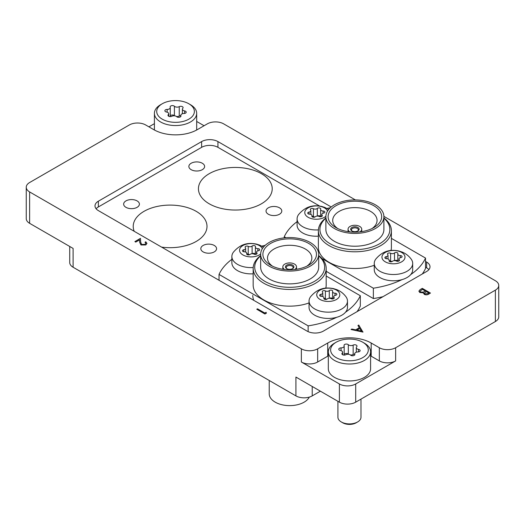 <?xml version="1.0" encoding="UTF-8"?>
<svg xmlns="http://www.w3.org/2000/svg" width="525" height="525" viewBox="0 0 525 525"><rect width="100%" height="100%" fill="white"/><g stroke="black" fill="none" stroke-linecap="round" stroke-linejoin="round"><path stroke-width="0.79" d="M203.129 251.888A7.875 4.548 -0 0 0 211.713 252.873A7.875 4.548 -0 0 0 216.576 248.673A7.875 4.548 -0 0 0 214.266 245.457A7.875 4.548 -0 0 0 205.682 244.466A7.875 4.548 -0 0 0 200.819 248.673A7.875 4.548 -0 0 0 203.129 251.888M268.341 214.233A7.875 4.548 -0 0 0 276.924 215.224A7.875 4.548 -0 0 0 281.794 211.017A7.875 4.548 -0 0 0 279.484 207.802A7.875 4.548 -0 0 0 270.9 206.817A7.875 4.548 -0 0 0 266.037 211.017A7.875 4.548 -0 0 0 268.341 214.233M125.954 207.336A7.875 4.548 -0 0 0 134.538 208.32A7.875 4.548 -0 0 0 139.401 204.113A7.875 4.548 -0 0 0 137.097 200.898A7.875 4.548 -0 0 0 128.513 199.913A7.875 4.548 -0 0 0 123.651 204.113A7.875 4.548 -0 0 0 125.954 207.336M191.172 169.68A7.875 4.548 -0 0 0 199.756 170.664A7.875 4.548 -0 0 0 204.619 166.464A7.875 4.548 -0 0 0 202.309 163.249A7.875 4.548 -0 0 0 193.725 162.264A7.875 4.548 -0 0 0 188.862 166.464A7.875 4.548 -0 0 0 191.172 169.68M134.216 231.302A36.894 21.302 180 0 1 133.219 226.393A36.894 21.302 180 0 1 155.991 206.719A36.894 21.302 180 0 1 196.199 211.332A36.894 21.302 180 0 1 207.001 226.393A36.894 21.302 180 0 1 161.608 247.118M261.411 173.683A36.894 21.302 180 0 1 272.219 188.744A36.894 21.302 180 0 1 249.447 208.418A36.894 21.302 180 0 1 209.239 203.805A36.894 21.302 180 0 1 198.437 188.744A36.894 21.302 180 0 1 221.209 169.063A36.894 21.302 180 0 1 261.411 173.683M253.772 300.333A36.894 21.302 180 0 1 252.781 295.424M328.801 272.829A36.894 21.302 180 0 1 326.183 271.149M495.37 321.53L495.37 290.148A11.53 6.654 -0 0 0 498.75 285.442L498.75 316.824A11.53 6.654 180 0 1 495.37 321.53L355.701 402.163A11.53 6.654 180 0 1 339.399 402.163L339.399 383.965A11.53 6.654 -0 0 0 355.701 383.965L395.647 360.905A11.53 6.654 180 0 1 379.345 360.905L371.195 356.199A30.745 17.752 -0 0 0 370.591 355.858M320.381 391.184L312.224 395.889A11.53 6.654 180 0 1 295.923 395.889L295.923 377.062L339.399 402.163M495.37 290.148L395.647 347.727L395.647 360.905M355.386 199.92L223.643 123.854A11.53 6.654 -0 0 0 207.336 123.854L197.282 129.662A30.745 17.752 -0 0 1 153.805 129.662L145.655 124.957A11.53 6.654 -0 0 0 129.353 124.957L29.63 182.529A11.53 6.654 -0 0 0 26.25 187.235A11.53 6.654 -0 0 0 29.63 191.94L29.63 223.322L73.106 248.423L73.106 267.245A11.53 6.654 180 0 1 69.727 262.539L69.727 246.468M29.63 223.322A11.53 6.654 180 0 1 26.25 218.61L26.25 187.235M154.409 123.664L148.916 126.833M331.216 206.981L217.934 141.586A11.53 6.654 -0 0 0 201.633 141.586L98.372 201.2A11.53 6.654 -0 0 0 94.999 205.905A11.53 6.654 -0 0 0 98.372 210.61L307.066 331.098A11.53 6.654 -0 0 0 323.367 331.098L426.628 271.484A11.53 6.654 -0 0 0 430.001 266.772A11.53 6.654 -0 0 0 426.628 262.067L425.526 261.437M379.345 360.905L379.345 347.727L371.195 343.022A30.745 17.752 -0 0 0 327.718 343.022L317.664 348.823L317.664 362.001A11.53 6.654 180 0 1 301.357 362.001L339.399 383.965M379.345 347.727A11.53 6.654 -0 0 0 395.647 347.727M498.75 285.442A11.53 6.654 -0 0 0 495.37 280.737L383.9 216.379M301.357 362.001L301.357 348.823L29.63 191.94M301.357 348.823A11.53 6.654 -0 0 0 317.664 348.823M204.081 125.737L196.685 121.465M295.923 395.889L73.106 267.245M328.315 355.858A30.745 17.752 -0 0 0 327.718 356.199L317.664 362.001M319.64 206.043L217.934 147.328A11.53 6.654 -0 0 0 201.633 147.328L98.372 206.942A11.53 6.654 -0 0 0 96.127 208.773M428.873 269.647A11.53 6.654 -0 0 0 426.628 267.809L425.526 267.179M363.038 331.977L351.022 329.503L351.816 329.044L355.635 329.858L359.33 327.725L357.958 325.5L358.752 325.034L362.939 332.095L351.022 329.503M361.41 331.085L359.769 328.433L356.856 330.113L361.41 331.085M359.303 327.738L357.958 325.5M361.364 331.072L359.769 328.499L356.934 330.133M422.297 288.35L430.447 293.055L428.859 293.974C427.435 294.899 425.9 295.011 424.252 294.302L423.458 292.76L419.803 292.464L418.871 291.152L420.092 289.623L422.297 288.35M423.373 293.18L423.458 292.76M428.886 292.996L426.267 291.487L424.43 293.114L424.968 293.875L427.888 293.567L428.886 292.996M425.434 291.007L422.402 289.255L419.987 291.244L420.538 292.038L423.327 292.11L425.434 291.007M428.827 293.029L426.267 291.552L424.43 293.147M430.447 293.055L428.859 294.039C427.435 294.965 425.9 295.076 424.252 294.368L423.458 292.819L419.803 292.523L418.871 291.185M425.381 291.034L422.402 289.321L419.987 291.27M145.845 243.338L145.051 242.268L145.779 241.782L146.947 243.383L145.838 244.945L140.956 244.972L139.676 242.327L139.538 239.892L135.745 242.084L134.912 241.598L140.451 238.343L140.661 242.117L141.619 244.447L145.044 244.381L145.845 243.305L145.051 242.202M145.838 244.886L140.956 244.906L139.676 242.268L139.538 239.833L135.745 242.084M135.745 242.018L134.912 241.539M146.947 243.41L145.838 244.945M266.077 312.316L266.431 313.136L264.922 314.009L256.771 309.238L257.506 308.818L264.823 313.038L266.077 312.316M266.431 313.077L264.922 314.009M264.922 313.943L256.771 309.238M357.879 227.489A4.226 2.441 180 0 1 357.879 230.941A4.226 2.441 180 0 1 351.901 230.941L351.901 230.941A4.226 2.441 180 0 1 351.901 227.489A4.226 2.441 180 0 1 357.879 227.489M357.577 231.098A3.458 1.995 0 0 0 358.345 229.845A3.458 1.995 0 0 0 357.335 228.434A3.458 1.995 0 0 0 353.568 228.001A3.458 1.995 0 0 0 351.428 229.845A3.458 1.995 0 0 0 352.196 231.098M359.992 231.847A6.838 3.951 0 0 0 361.732 229.215A6.838 3.951 0 0 0 359.723 226.426A6.838 3.951 0 0 0 352.268 225.566A6.838 3.951 0 0 0 348.049 229.215A6.838 3.951 0 0 0 349.788 231.847M373.826 205.734A26.782 15.461 180 0 1 373.826 227.601A26.782 15.461 180 0 1 335.947 227.601L335.947 227.601A26.782 15.461 180 0 1 335.947 205.734A26.782 15.461 180 0 1 373.826 205.734M372.041 228.539A22.175 12.803 0 0 0 377.062 220.434A22.175 12.803 0 0 0 370.565 211.378A22.175 12.803 0 0 0 346.402 208.602A22.175 12.803 0 0 0 332.712 220.434A22.175 12.803 0 0 0 337.733 228.539M334.373 228.513A29.013 16.754 180 0 1 325.874 216.668A29.013 16.754 180 0 1 343.783 201.193A29.013 16.754 180 0 1 375.401 204.822A29.013 16.754 180 0 1 383.9 216.668A29.013 16.754 180 0 1 365.991 232.142A29.013 16.754 180 0 1 334.373 228.513M383.9 216.668L383.9 229.471A29.013 16.754 180 0 1 365.991 244.945A29.013 16.754 180 0 1 334.373 241.31A29.013 16.754 180 0 1 325.874 229.471L325.874 216.668M325.874 218.197A34.972 20.193 0 0 0 330.159 243.744A34.972 20.193 0 0 0 377.114 245.057A34.972 20.193 0 0 0 383.9 218.197M383.9 217.927A36.507 21.079 180 0 1 391.394 230.724A36.507 21.079 180 0 1 368.858 250.195A36.507 21.079 180 0 1 329.077 245.628A36.507 21.079 180 0 1 318.38 230.724A36.507 21.079 180 0 1 325.874 217.927M318.38 230.724L318.38 247.413A36.507 21.079 0 0 0 329.077 262.323A36.507 21.079 0 0 0 374.259 265.283M330.369 207.71A73.014 42.157 0 0 0 327.003 208.458M297.091 221.662A73.014 42.157 0 0 0 284.248 236.755L285.902 237.707M321.937 258.51L373.354 288.199A73.014 42.157 0 0 0 401.933 279.654M410.727 274.575A73.014 42.157 0 0 0 425.526 258.077L391.394 238.37M391.007 250.484A36.507 21.079 0 0 0 391.394 247.413L391.394 230.724M326.183 271.32L373.354 298.554A73.014 42.157 0 0 0 382.981 296.678M422.284 273.991A73.014 42.157 0 0 0 425.526 268.433L425.526 258.077M284.248 236.755L284.248 237.864M373.354 288.199L373.354 298.554M368.084 351.507A18.828 10.874 -0 0 0 362.768 342.234A18.828 10.874 -0 0 0 336.138 342.234A18.828 10.874 -0 0 0 330.822 348.337A18.828 10.874 -0 0 0 346.71 360.675A18.828 10.874 -0 0 0 368.084 351.507M362.768 342.234L364.402 343.179A21.138 12.2 180 0 1 370.591 351.803A21.138 12.2 180 0 1 370.361 353.581A21.138 12.2 180 0 1 347.911 363.976A21.138 12.2 180 0 1 328.315 351.803A21.138 12.2 180 0 1 328.545 350.031A21.138 12.2 180 0 1 334.51 343.179L336.138 342.234M337.923 401.317L337.923 417.257A11.53 6.654 -0 0 0 341.303 421.962A11.53 6.654 -0 0 0 357.604 421.962A11.53 6.654 -0 0 0 360.859 418.228A11.53 6.654 -0 0 0 360.983 417.257L360.983 399.118M354.848 354.657A2.297 1.326 -0 0 0 354.867 354.467A2.297 1.326 -0 0 0 354.815 354.178A3.15 1.818 180 0 1 354.736 353.778A3.15 1.818 180 0 1 357.853 351.96A2.297 1.326 -0 0 0 360.098 350.825A2.297 1.326 -0 0 0 360.124 350.634A2.297 1.326 -0 0 0 358.516 349.368A3.15 1.818 180 0 1 356.304 347.635A3.15 1.818 180 0 1 356.711 346.743A2.297 1.326 -0 0 0 356.98 346.283A2.297 1.326 -0 0 0 357.007 346.093A2.297 1.326 -0 0 0 355.628 344.879A2.297 1.326 -0 0 0 353.154 345.115A3.15 1.818 180 0 1 348.311 344.702A2.297 1.326 -0 0 0 345.726 344.105A2.297 1.326 -0 0 0 344.039 345.378A2.297 1.326 -0 0 0 344.092 345.667A3.15 1.818 180 0 1 344.17 346.067A3.15 1.818 180 0 1 344.137 346.329A3.15 1.818 180 0 1 341.053 347.885A2.297 1.326 -0 0 0 338.783 349.21A2.297 1.326 -0 0 0 340.39 350.477A3.15 1.818 180 0 1 342.602 352.209A3.15 1.818 180 0 1 342.569 352.478A3.15 1.818 180 0 1 342.202 353.102A2.297 1.326 -0 0 0 341.906 353.752A2.297 1.326 -0 0 0 343.278 354.966A2.297 1.326 -0 0 0 345.752 354.729A3.15 1.818 180 0 1 350.595 355.143A2.297 1.326 -0 0 0 353.017 355.766A2.297 1.326 -0 0 0 354.848 354.657M354.736 354.178A2.297 1.326 -0 0 0 353.154 354.526A3.15 1.818 180 0 1 350.405 354.972M328.315 351.803L328.315 368.747A21.138 12.2 -0 0 0 347.911 380.92A21.138 12.2 -0 0 0 370.361 370.525A21.138 12.2 -0 0 0 370.591 368.747L370.591 351.803M357.604 421.962L356.14 422.809A9.457 5.46 180 0 1 342.766 422.809L341.303 421.962M348.502 354.283A3.15 1.818 180 0 1 348.311 354.119A2.297 1.326 -0 0 0 346.113 353.476A2.297 1.326 -0 0 0 344.17 354.349M395.574 260.741A2.533 1.463 180 0 1 396.349 261.03A1.844 1.063 0 0 0 398.344 261.233A1.844 1.063 0 0 0 399.459 260.256A1.844 1.063 0 0 0 399.236 259.75A2.533 1.463 180 0 1 398.934 259.048A2.533 1.463 180 0 1 400.746 257.65A1.844 1.063 0 0 0 402.065 256.627A1.844 1.063 0 0 0 400.923 255.642A1.844 1.063 0 0 0 400.267 255.563A2.533 1.463 180 0 1 397.799 254.1A2.533 1.463 180 0 1 397.871 253.759A1.844 1.063 0 0 0 397.917 253.516A1.844 1.063 0 0 0 396.782 252.532A1.844 1.063 0 0 0 394.505 252.958A2.533 1.463 180 0 1 390.6 253.253A1.844 1.063 0 0 0 390.036 253.043A1.844 1.063 0 0 0 387.489 254.028A1.844 1.063 0 0 0 387.712 254.533A2.533 1.463 180 0 1 388.014 255.235A2.533 1.463 180 0 1 386.203 256.633A1.844 1.063 0 0 0 384.884 257.657A1.844 1.063 0 0 0 386.682 258.72A2.533 1.463 180 0 1 387.588 258.832A2.533 1.463 180 0 1 389.15 260.183A2.533 1.463 180 0 1 389.077 260.525A1.844 1.063 0 0 0 389.032 260.774A1.844 1.063 0 0 0 390.37 261.798A1.844 1.063 0 0 0 392.444 261.325A2.533 1.463 180 0 1 395.574 260.741M392.221 261.496A2.533 1.463 180 0 1 390.6 261.102A1.844 1.063 0 0 0 390.036 260.886A1.844 1.063 0 0 0 389.15 260.813M397.799 260.978A1.844 1.063 0 0 0 396.782 260.374A1.844 1.063 0 0 0 394.728 260.63M389.064 263.294A11.53 6.654 180 0 1 382.823 254.599A11.53 6.654 180 0 1 397.884 250.989A11.53 6.654 180 0 1 404.125 259.685A11.53 6.654 180 0 1 389.064 263.294M386.131 273.669A19.215 11.091 180 0 1 374.259 263.419A19.215 11.091 180 0 1 375.742 259.147C384.569 248.653 393.678 250.064 398.836 250.983L402.104 252.039C405.746 253.516 408.785 255.885 411.206 259.147A19.215 11.091 180 0 1 412.689 263.419A19.215 11.091 180 0 1 386.131 273.669M374.259 263.419L374.259 269.692A19.215 11.091 0 0 0 386.131 279.943A19.215 11.091 0 0 0 412.689 269.692L412.689 263.419M318.406 216.188A2.533 1.463 180 0 1 319.174 216.477A1.844 1.063 0 0 0 321.175 216.681A1.844 1.063 0 0 0 322.291 215.703A1.844 1.063 0 0 0 322.068 215.191A2.533 1.463 180 0 1 321.759 214.495A2.533 1.463 180 0 1 323.571 213.098A1.844 1.063 0 0 0 324.89 212.074A1.844 1.063 0 0 0 323.748 211.089A1.844 1.063 0 0 0 323.092 211.011A2.533 1.463 180 0 1 320.631 209.547A2.533 1.463 180 0 1 320.696 209.206A1.844 1.063 0 0 0 320.749 208.957A1.844 1.063 0 0 0 319.607 207.972A1.844 1.063 0 0 0 317.33 208.405A2.533 1.463 180 0 1 313.432 208.701A1.844 1.063 0 0 0 312.867 208.491A1.844 1.063 0 0 0 310.314 209.475A1.844 1.063 0 0 0 310.537 209.98A2.533 1.463 180 0 1 310.846 210.683A2.533 1.463 180 0 1 309.035 212.08A1.844 1.063 0 0 0 307.716 213.104A1.844 1.063 0 0 0 309.514 214.167A2.533 1.463 180 0 1 310.413 214.279A2.533 1.463 180 0 1 311.975 215.631A2.533 1.463 180 0 1 311.909 215.965A1.844 1.063 0 0 0 311.857 216.215A1.844 1.063 0 0 0 313.202 217.238A1.844 1.063 0 0 0 315.276 216.773A2.533 1.463 180 0 1 318.406 216.188M315.053 216.943A2.533 1.463 180 0 1 313.432 216.543A1.844 1.063 0 0 0 312.867 216.333A1.844 1.063 0 0 0 311.975 216.261M320.631 216.425A1.844 1.063 0 0 0 319.607 215.821A1.844 1.063 0 0 0 317.553 216.077M325.881 216.293A11.53 6.654 180 0 1 311.896 218.741A11.53 6.654 180 0 1 305.648 210.046A11.53 6.654 180 0 1 320.709 206.437A11.53 6.654 180 0 1 327.534 211.083M318.412 229.891A19.215 11.091 180 0 1 308.956 229.117A19.215 11.091 180 0 1 297.091 218.866A19.215 11.091 180 0 1 298.567 214.594C307.401 204.094 316.503 205.511 321.661 206.43L324.936 207.48L328.689 209.468M297.091 218.866L297.091 225.14A19.215 11.091 0 0 0 308.956 235.39A19.215 11.091 0 0 0 318.38 236.165M194.178 113.046A18.828 10.874 -0 0 0 188.862 103.773A18.828 10.874 -0 0 0 162.232 103.773A18.828 10.874 -0 0 0 156.916 109.876A18.828 10.874 -0 0 0 172.804 122.22A18.828 10.874 -0 0 0 194.178 113.046M188.862 103.773L190.49 104.718A21.138 12.2 180 0 1 196.685 113.341A21.138 12.2 180 0 1 196.455 115.119A21.138 12.2 180 0 1 174.005 125.514A21.138 12.2 180 0 1 154.409 113.341A21.138 12.2 180 0 1 154.639 111.569A21.138 12.2 180 0 1 160.597 104.718L162.232 103.773M180.935 116.196A2.297 1.326 -0 0 0 180.961 116.005A2.297 1.326 -0 0 0 180.908 115.717A3.15 1.818 180 0 1 180.83 115.316A3.15 1.818 180 0 1 183.947 113.498A2.297 1.326 -0 0 0 186.191 112.363A2.297 1.326 -0 0 0 186.218 112.173A2.297 1.326 -0 0 0 184.61 110.906A3.15 1.818 180 0 1 182.398 109.174A3.15 1.818 180 0 1 182.798 108.281A2.297 1.326 -0 0 0 183.074 107.822A2.297 1.326 -0 0 0 183.094 107.632A2.297 1.326 -0 0 0 181.722 106.418A2.297 1.326 -0 0 0 179.248 106.654A3.15 1.818 180 0 1 174.405 106.24A2.297 1.326 -0 0 0 171.819 105.643A2.297 1.326 -0 0 0 170.133 106.916A2.297 1.326 -0 0 0 170.185 107.205A3.15 1.818 180 0 1 170.264 107.605A3.15 1.818 180 0 1 170.231 107.868A3.15 1.818 180 0 1 167.147 109.423A2.297 1.326 -0 0 0 164.876 110.749A2.297 1.326 -0 0 0 166.484 112.015A3.15 1.818 180 0 1 168.696 113.748A3.15 1.818 180 0 1 168.663 114.017A3.15 1.818 180 0 1 168.289 114.64A2.297 1.326 -0 0 0 167.993 115.29A2.297 1.326 -0 0 0 169.372 116.504A2.297 1.326 -0 0 0 171.846 116.268A3.15 1.818 180 0 1 176.689 116.681A2.297 1.326 -0 0 0 179.11 117.305A2.297 1.326 -0 0 0 180.935 116.196M180.83 115.717A2.297 1.326 -0 0 0 179.248 116.071A3.15 1.818 180 0 1 176.498 116.511M174.595 115.822A3.15 1.818 180 0 1 174.405 115.657A2.297 1.326 -0 0 0 172.2 115.014A2.297 1.326 -0 0 0 170.264 115.887M330.356 298.39A2.533 1.463 180 0 1 331.131 298.679A1.844 1.063 0 0 0 333.132 298.889A1.844 1.063 0 0 0 334.248 297.911A1.844 1.063 0 0 0 334.025 297.399A2.533 1.463 180 0 1 333.716 296.704A2.533 1.463 180 0 1 335.527 295.299A1.844 1.063 0 0 0 336.847 294.282A1.844 1.063 0 0 0 335.705 293.298A1.844 1.063 0 0 0 335.048 293.213A2.533 1.463 180 0 1 332.581 291.756A2.533 1.463 180 0 1 332.653 291.414A1.844 1.063 0 0 0 332.706 291.165A1.844 1.063 0 0 0 331.564 290.181A1.844 1.063 0 0 0 329.287 290.607A2.533 1.463 180 0 1 325.382 290.909A1.844 1.063 0 0 0 324.824 290.692A1.844 1.063 0 0 0 322.271 291.677A1.844 1.063 0 0 0 322.494 292.189A2.533 1.463 180 0 1 322.803 292.884A2.533 1.463 180 0 1 320.992 294.289A1.844 1.063 0 0 0 319.673 295.306A1.844 1.063 0 0 0 321.471 296.376A2.533 1.463 180 0 1 322.37 296.481A2.533 1.463 180 0 1 323.932 297.832A2.533 1.463 180 0 1 323.866 298.174A1.844 1.063 0 0 0 323.813 298.423A1.844 1.063 0 0 0 325.159 299.447A1.844 1.063 0 0 0 327.233 298.981A2.533 1.463 180 0 1 330.356 298.39M327.009 299.152A2.533 1.463 180 0 1 325.382 298.751A1.844 1.063 0 0 0 324.824 298.541A1.844 1.063 0 0 0 323.932 298.463M332.581 298.633A1.844 1.063 0 0 0 331.564 298.023A1.844 1.063 0 0 0 329.51 298.285M323.853 300.943A11.53 6.654 180 0 1 317.605 292.248A11.53 6.654 180 0 1 332.666 288.645A11.53 6.654 180 0 1 338.914 297.34A11.53 6.654 180 0 1 323.853 300.943M320.913 311.318A19.215 11.091 180 0 1 309.048 301.068A19.215 11.091 180 0 1 310.524 296.796C319.358 286.302 328.46 287.72 333.618 288.638L336.892 289.688C340.535 291.165 343.567 293.534 345.995 296.796A19.215 11.091 180 0 1 347.471 301.068A19.215 11.091 180 0 1 320.913 311.318M309.048 301.068L309.048 307.348A19.215 11.091 0 0 0 320.913 317.592A19.215 11.091 0 0 0 347.471 307.348L347.471 301.068M253.188 253.838A2.533 1.463 180 0 1 253.962 254.126A1.844 1.063 0 0 0 255.957 254.33A1.844 1.063 0 0 0 257.073 253.352A1.844 1.063 0 0 0 256.85 252.847A2.533 1.463 180 0 1 256.541 252.151A2.533 1.463 180 0 1 258.353 250.747A1.844 1.063 0 0 0 259.678 249.723A1.844 1.063 0 0 0 258.536 248.738A1.844 1.063 0 0 0 257.88 248.66A2.533 1.463 180 0 1 255.412 247.196A2.533 1.463 180 0 1 255.485 246.862A1.844 1.063 0 0 0 255.531 246.612A1.844 1.063 0 0 0 254.395 245.628A1.844 1.063 0 0 0 252.112 246.054A2.533 1.463 180 0 1 248.213 246.35A1.844 1.063 0 0 0 247.649 246.14A1.844 1.063 0 0 0 245.103 247.124A1.844 1.063 0 0 0 245.326 247.636A2.533 1.463 180 0 1 245.628 248.332A2.533 1.463 180 0 1 243.817 249.729A1.844 1.063 0 0 0 242.498 250.753A1.844 1.063 0 0 0 244.296 251.816A2.533 1.463 180 0 1 245.195 251.928A2.533 1.463 180 0 1 246.763 253.28A2.533 1.463 180 0 1 246.691 253.621A1.844 1.063 0 0 0 246.645 253.87A1.844 1.063 0 0 0 247.984 254.894A1.844 1.063 0 0 0 250.058 254.422A2.533 1.463 180 0 1 253.188 253.838M249.834 254.592A2.533 1.463 180 0 1 248.213 254.198A1.844 1.063 0 0 0 247.649 253.982A1.844 1.063 0 0 0 246.763 253.91M255.412 254.08A1.844 1.063 0 0 0 254.395 253.47A1.844 1.063 0 0 0 252.341 253.726M260.669 253.942A11.53 6.654 180 0 1 246.678 256.39A11.53 6.654 180 0 1 240.437 247.695A11.53 6.654 180 0 1 255.498 244.092A11.53 6.654 180 0 1 262.316 248.738M253.194 267.54A19.215 11.091 180 0 1 243.744 266.766A19.215 11.091 180 0 1 231.873 256.515A19.215 11.091 180 0 1 233.356 252.243C242.183 241.749 251.291 243.16 256.443 244.079L259.717 245.136L263.478 247.118M231.873 256.515L231.873 262.789A19.215 11.091 0 0 0 243.744 273.039A19.215 11.091 0 0 0 253.168 273.82M292.661 265.145A4.226 2.441 180 0 1 292.661 268.597A4.226 2.441 180 0 1 286.683 268.597L286.683 268.597A4.226 2.441 180 0 1 286.683 265.145A4.226 2.441 180 0 1 292.661 265.145M292.366 268.754A3.458 1.995 0 0 0 293.134 267.494A3.458 1.995 0 0 0 292.117 266.083A3.458 1.995 0 0 0 288.35 265.65A3.458 1.995 0 0 0 286.217 267.494A3.458 1.995 0 0 0 286.985 268.754M294.774 269.502A6.838 3.951 0 0 0 296.513 266.871A6.838 3.951 0 0 0 294.512 264.075A6.838 3.951 0 0 0 287.057 263.222A6.838 3.951 0 0 0 282.831 266.871A6.838 3.951 0 0 0 284.57 269.502M308.615 243.383A26.782 15.461 180 0 1 308.615 265.25A26.782 15.461 180 0 1 270.736 265.25L270.736 265.25A26.782 15.461 180 0 1 270.736 243.383A26.782 15.461 180 0 1 308.615 243.383M306.83 266.195A22.175 12.803 0 0 0 311.843 258.083A22.175 12.803 0 0 0 305.353 249.034A22.175 12.803 0 0 0 281.19 246.258A22.175 12.803 0 0 0 267.501 258.083A22.175 12.803 0 0 0 272.521 266.195M269.154 266.162A29.013 16.754 180 0 1 260.662 254.317A29.013 16.754 180 0 1 278.572 238.842A29.013 16.754 180 0 1 310.19 242.471A29.013 16.754 180 0 1 318.688 254.317A29.013 16.754 180 0 1 300.779 269.791A29.013 16.754 180 0 1 269.154 266.162M318.688 254.317L318.688 267.12A29.013 16.754 180 0 1 300.779 282.594A29.013 16.754 180 0 1 269.154 278.965A29.013 16.754 180 0 1 260.662 267.12L260.662 254.317M260.662 255.852A34.972 20.193 0 0 0 264.948 281.393A34.972 20.193 0 0 0 311.902 282.706A34.972 20.193 0 0 0 318.688 255.852M318.688 255.583A36.507 21.079 180 0 1 326.183 268.373A36.507 21.079 180 0 1 303.647 287.851A36.507 21.079 180 0 1 263.858 283.277A36.507 21.079 180 0 1 253.168 268.373A36.507 21.079 180 0 1 260.662 255.583M253.168 268.373L253.168 285.068A36.507 21.079 0 0 0 263.858 299.972A36.507 21.079 0 0 0 309.048 302.932M309.304 397.117A20.442 11.806 180 0 1 275.218 402.163A20.442 11.806 180 0 1 269.227 393.822L269.227 380.481M265.158 245.359A73.014 42.157 0 0 0 261.785 246.107M231.873 259.311A73.014 42.157 0 0 0 219.03 274.404L308.142 325.854A73.014 42.157 0 0 0 336.715 317.303M345.509 312.231A73.014 42.157 0 0 0 360.314 295.733L326.183 276.025M325.789 288.14A36.507 21.079 0 0 0 326.183 285.068L326.183 268.373M357.066 311.64A73.014 42.157 0 0 0 360.314 306.082L360.314 295.733M219.03 274.404L219.03 280.271M308.142 325.854L308.142 331.642M355.701 383.965L355.701 402.163M312.224 386.479L312.224 395.889M327.718 356.199L327.718 343.022M371.195 356.199L371.195 343.022M217.934 147.328L217.934 141.586M201.633 147.328L201.633 141.586M426.628 267.809L426.628 262.067M98.372 206.942L98.372 201.2M354.815 354.756L354.815 354.178M358.516 351.901L358.516 349.368M353.154 354.526L353.154 345.115M341.053 350.648L341.053 347.885M342.202 354.401L342.202 353.102M348.311 354.119L348.311 344.702M389.077 261.017L389.077 260.525M394.505 260.63L394.505 252.958M400.267 257.762L400.267 255.563M399.236 260.767L399.236 259.75M390.6 261.102L390.6 253.253M386.203 258.681L386.203 256.633M311.909 216.464L311.909 215.965M317.33 216.077L317.33 208.405M323.092 213.209L323.092 211.011M322.068 216.208L322.068 215.191M313.432 216.543L313.432 208.701M309.035 214.121L309.035 212.08M180.908 116.294L180.908 115.717M184.61 113.439L184.61 110.906M179.248 116.071L179.248 106.654M167.147 112.186L167.147 109.423M168.289 115.94L168.289 114.64M174.405 115.657L174.405 106.24M323.866 298.673L323.866 298.174M329.287 298.285L329.287 290.607M335.048 295.418L335.048 293.213M334.025 298.417L334.025 297.399M325.382 298.751L325.382 290.909M320.992 296.33L320.992 294.289M246.691 254.113L246.691 253.621M252.112 253.726L252.112 246.054M257.88 250.858L257.88 248.66M256.85 253.864L256.85 252.847M248.213 254.198L248.213 246.35M243.817 251.777L243.817 249.729M348.049 229.215L348.049 231.617M361.732 229.215L361.732 231.617M342.602 354.703L342.602 352.209M344.17 355.077L344.17 346.067M356.304 352.209L356.304 347.635M354.736 354.907L354.736 353.778M389.15 261.148L389.15 260.183M398.934 261.004L398.934 259.048M397.799 261.319L397.799 254.1M388.014 258.963L388.014 255.235M311.975 216.595L311.975 215.631M321.759 216.451L321.759 214.495M320.631 216.759L320.631 209.547M310.846 214.41L310.846 210.683M196.685 113.341L196.685 129.997M154.409 113.341L154.409 129.997M168.696 116.248L168.696 113.748M170.264 116.616L170.264 107.605M182.398 113.748L182.398 109.174M180.83 116.445L180.83 115.316M323.932 298.804L323.932 297.832M333.716 298.653L333.716 296.704M332.581 298.968L332.581 291.756M322.803 296.618L322.803 292.884M246.763 254.244L246.763 253.28M256.541 254.1L256.541 252.151M255.412 254.415L255.412 247.196M245.628 252.059L245.628 248.332M282.831 266.871L282.831 269.272M296.513 266.871L296.513 269.272"/></g></svg>
